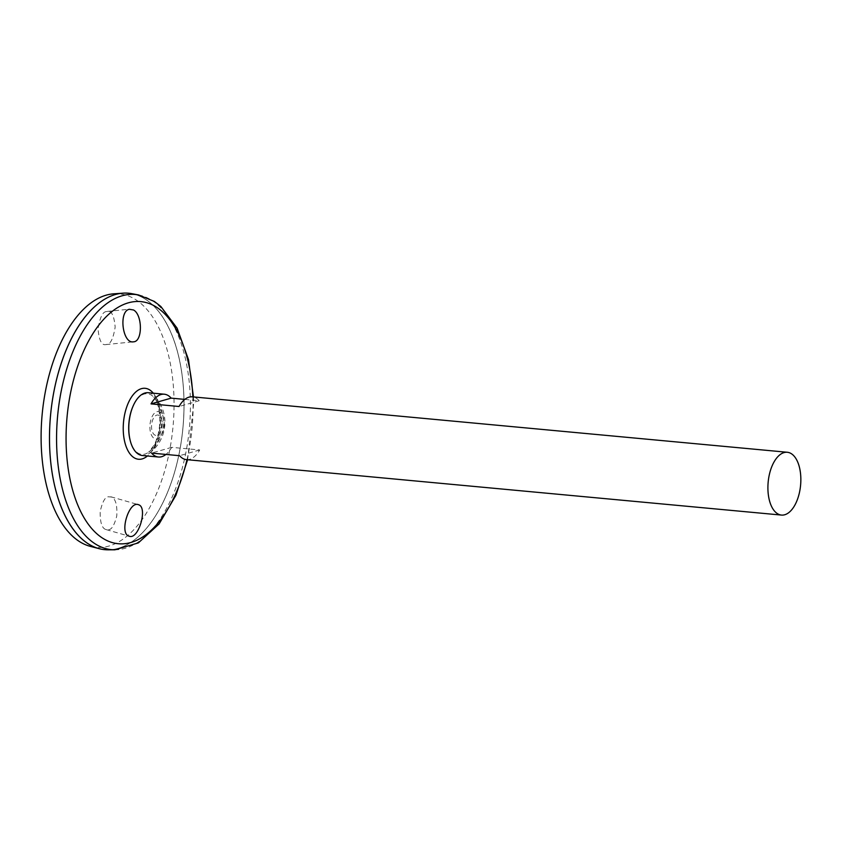 <?xml version="1.0" encoding="UTF-8"?>
<svg xmlns="http://www.w3.org/2000/svg" width="843" height="843" viewBox="0 0 843 843"><rect width="100%" height="100%" fill="white"/><g stroke="black" fill="none" stroke-linecap="round" stroke-linejoin="round"><path stroke-width="0.63" stroke-dasharray="4.21 3.16" d="M164.248 423.165A13.751 7.102 -84.7 0 1 153.595 437.97A13.751 7.102 -84.7 0 1 153.352 414.503A13.751 7.102 -84.7 0 1 164.248 423.165M148.178 392.712A31.539 16.28 -84.7 0 1 154.775 396.305A31.539 16.28 -84.7 0 1 161.73 419.403A31.539 16.28 -84.7 0 1 149.474 453.197A31.539 16.28 -84.7 0 1 142.33 455.515M184.817 399.403L199.18 400.741A31.539 16.28 95.3 0 0 192.299 396.821M186.451 459.625A31.539 16.28 95.3 0 0 199.696 449.962L171.677 447.348A31.539 16.28 -84.7 0 1 165.923 454.44M171.677 447.348L151.55 453.102M199.696 449.962L179.57 455.705M199.18 400.741L179.053 406.495M133.068 406.168A30.474 15.732 -84.7 0 1 153.795 397.19A30.474 15.732 -84.7 0 1 160.518 419.508A30.474 15.732 -84.7 0 1 148.674 452.154L148.674 452.154A30.474 15.732 -84.7 0 1 129.959 439.498M153.795 397.19L153.795 397.19A37.229 37.229 0 0 1 148.674 452.154L154.258 444.925C157.957 437.591 159.822 428.939 159.864 418.982C159.158 407.559 157.135 400.299 153.795 397.19M162.225 423.671A10.242 5.29 -84.7 0 1 154.29 434.703A10.242 5.29 -84.7 0 1 154.111 417.222A10.242 5.29 -84.7 0 1 162.225 423.671M131.972 293.691A128.779 66.492 -84.7 0 1 184.027 402.237A128.779 66.492 -84.7 0 1 108.094 549.826M184.006 402.248A128.758 66.471 -84.7 0 1 104.817 549.657A128.758 66.471 -84.7 0 1 50.58 415.293A128.758 66.471 -84.7 0 1 128.716 293.259A128.758 66.471 -84.7 0 1 184.006 402.248M86.376 315.44A128.758 66.471 -84.7 0 1 128.684 293.259A128.758 66.471 -84.7 0 1 183.985 402.237A128.758 66.471 -84.7 0 1 104.795 549.657A128.758 66.471 -84.7 0 1 67.314 520.026M128.684 293.259L128.716 293.259A128.779 66.492 -84.7 0 1 183.995 402.237A128.779 66.492 -84.7 0 1 104.806 549.678M113.794 293.817A127.272 65.712 -84.7 0 1 174.048 401.605A127.272 65.712 -84.7 0 1 90.264 546.348M106.429 311.583C102.688 311.71 99.895 317.505 98.041 328.949C99.116 340.488 101.75 345.693 105.965 344.566L106.776 344.408C110.517 344.281 113.31 338.507 115.164 327.063C114.1 315.535 111.476 310.319 107.261 311.425L106.429 311.583M108.715 529.625C111.74 529.583 114.427 525.02 116.766 515.916C117.377 505.094 115.617 498.793 111.476 497.012L108.368 496.79C105.175 496.833 102.446 501.722 100.201 511.448C100.001 522.597 102.014 528.666 106.25 529.636L108.715 529.625M153.278 393.186A35.617 18.388 -84.7 0 1 160.433 418.476A35.617 18.388 -84.7 0 1 147.42 455.989M192.857 396.874A121.582 62.772 -84.7 0 1 193.068 404.514A121.582 62.772 -84.7 0 1 186.998 459.677M138.61 294.966A128.136 66.154 -84.7 0 1 190.413 402.965A128.136 66.154 -84.7 0 1 114.859 549.815M149.474 453.197A38.546 38.546 0 0 0 154.775 396.315M187.599 459.73L193.637 403.997L193.458 396.927M106.25 529.636L129.295 536.222M110.844 496.78L138.326 504.641M105.955 344.576L133.426 341.815M107.261 311.425L130.138 309.128"/><path stroke-width="1.26" d="M165.923 454.44A31.539 16.28 -84.7 0 1 158.431 457.011L142.33 455.515A31.539 16.28 -84.7 0 1 129.042 422.606A31.539 16.28 -84.7 0 1 148.178 392.712L164.29 394.208A31.539 16.28 -84.7 0 1 171.171 398.128L184.817 399.403M800.85 478.972A31.539 16.28 -84.7 0 1 781.45 515.073A31.539 16.28 -84.7 0 1 768.163 482.164A31.539 16.28 -84.7 0 1 787.309 452.269A31.539 16.28 -84.7 0 1 800.85 478.972M787.309 452.269L192.299 396.821A31.539 16.28 95.3 0 0 179.053 406.495L151.045 403.881A31.539 16.28 -84.7 0 1 164.29 394.208M158.431 457.011A31.539 16.28 -84.7 0 1 151.55 453.102L179.57 455.705A31.539 16.28 95.3 0 0 186.451 459.625L781.45 515.073M171.171 398.128L151.045 403.881M129.959 439.498A30.474 15.732 -84.7 0 1 133.068 406.168M133.51 309.982C142.615 314.671 142.762 341.879 133.426 341.815C122.477 343.965 118.452 311.288 129.306 309.286L133.51 309.982M138.884 504.852C147.82 507.96 138.484 539.941 129.295 536.222C118.884 534.304 128.758 500.858 138.326 504.641L138.884 504.852M138.61 294.966A128.136 66.154 -84.7 0 0 57.619 415.947A128.136 66.154 -84.7 0 0 114.859 549.815L108.094 549.826A128.779 66.492 -84.7 0 1 50.559 415.283A128.779 66.492 -84.7 0 1 131.972 293.691L138.61 294.966L154.332 301.436L160.865 306.504L177.135 328.222L188.484 359.561L193.458 396.927M67.314 520.026A128.758 66.471 -84.7 0 1 86.376 315.44M104.806 549.678A128.779 66.492 -84.7 0 1 99.221 548.698A128.779 66.492 -84.7 0 1 50.538 415.283A128.779 66.492 -84.7 0 1 123.036 293.174A128.779 66.492 -84.7 0 1 128.705 293.238M99.221 548.698L90.264 546.348A127.272 65.712 -84.7 0 1 42.15 414.503A127.272 65.712 -84.7 0 1 113.794 293.817L123.036 293.174M147.42 455.989A35.617 18.388 -84.7 0 1 123.521 422.09A35.617 18.388 -84.7 0 1 153.278 393.186M186.998 459.677A121.582 62.772 -84.7 0 1 84.469 518.456A121.582 62.772 -84.7 0 1 102.951 320.161A121.582 62.772 -84.7 0 1 192.857 396.874M114.859 549.815L138.347 542.892L159.116 523.935L175.902 495.336L187.599 459.73"/></g></svg>
